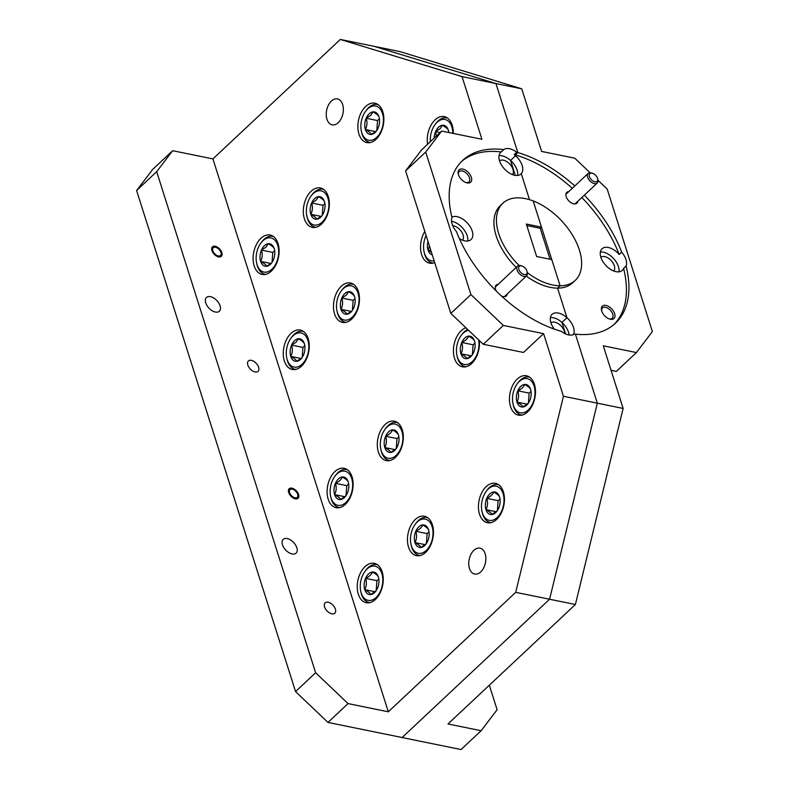 <?xml version="1.0" encoding="UTF-8"?>
<svg xmlns="http://www.w3.org/2000/svg" width="789" height="789" viewBox="0 0 789 789"><rect width="100%" height="100%" fill="white"/><g stroke="black" fill="none" stroke-linecap="round" stroke-linejoin="round"><path stroke-width="1.18" d="M568.731 191.638A7.407 4.31 46.8 0 0 566.048 196.136A7.407 4.31 46.8 0 0 573.12 203.68A7.407 4.31 46.8 0 0 573.751 203.838A7.407 4.31 46.8 0 0 577.775 201.294M605.982 305.422A8.462 4.931 46.8 0 0 601.553 310.432A8.462 4.931 46.8 0 0 609.641 319.052A8.462 4.931 46.8 0 0 610.361 319.239A8.462 4.931 46.8 0 0 614.621 313.647A8.462 4.931 46.8 0 0 605.982 305.422M609.088 318.864A7.091 4.123 46.8 0 0 609.187 318.884A7.091 4.123 46.8 0 0 612.205 318.263A7.091 4.123 46.8 0 0 611.82 312.178A7.091 4.123 46.8 0 0 605.518 307.306A7.091 4.123 46.8 0 0 602.51 307.927A7.091 4.123 46.8 0 0 601.711 310.994M574.796 185.957A111.634 64.984 46.8 0 0 517.831 152.583L515.316 154.93L515.582 155.758A14.813 8.62 46.8 0 1 521.263 173.679L520.661 174.251L521.263 173.679L529.518 199.676L521.263 173.679A14.813 8.62 46.8 0 1 520.977 173.984A14.813 8.62 46.8 0 1 514.675 175.266A14.813 8.62 46.8 0 1 501.508 165.088A14.813 8.62 46.8 0 1 500.709 152.366A14.813 8.62 46.8 0 1 501.202 151.961L503.707 149.614A111.634 64.984 46.8 0 0 462.689 160.374A111.634 64.984 46.8 0 0 451.989 217.547A14.813 8.62 46.8 0 0 456.407 231.493A111.634 64.984 46.8 0 0 561.364 331.36A14.813 8.62 46.8 0 0 568.573 334.891A14.813 8.62 46.8 0 0 574.382 334.013A111.634 64.984 46.8 0 0 575.418 334.132A111.634 64.984 46.8 0 0 615.4 323.243A111.634 64.984 46.8 0 0 626.101 266.071A14.813 8.62 46.8 0 0 621.683 252.135L619.168 254.482A14.813 8.62 46.8 0 0 608.319 247.48A14.813 8.62 46.8 0 0 602.017 248.772A14.813 8.62 46.8 0 0 602.816 261.484A14.813 8.62 46.8 0 0 615.992 271.672A14.813 8.62 46.8 0 0 622.284 270.38A14.813 8.62 46.8 0 0 623.596 268.428A111.634 64.984 46.8 0 1 614.118 324.397M618.931 271.84A14.813 8.62 46.8 0 0 603.299 252.194A14.813 8.62 46.8 0 0 600.35 252.016M600.853 257.263A9.419 5.484 -133.2 0 1 604.69 256.593A9.419 5.484 -133.2 0 1 612.974 262.915A9.419 5.484 -133.2 0 1 613.734 270.992M621.683 252.135A111.634 64.984 46.8 0 0 584.333 195.139M619.168 254.482A111.634 64.984 46.8 0 0 581.828 197.497M572.291 188.305A111.634 64.984 46.8 0 0 515.316 154.93A111.634 64.984 46.8 0 0 514.211 154.614A14.813 8.62 46.8 0 1 515.582 155.758L510.562 160.463L515.582 155.758L515.316 154.93L517.831 152.583A111.634 64.984 46.8 0 0 516.726 152.267A14.813 8.62 46.8 0 0 509.516 148.727A14.813 8.62 46.8 0 0 503.707 149.614M573.406 334.566A14.813 8.62 46.8 0 0 566.966 317.74L557.576 288.133L560.082 285.776A52.902 30.801 46.8 0 0 575.23 280.401A52.902 30.801 46.8 0 0 574.747 239.116A52.902 30.801 46.8 0 0 533.167 200.929L560.082 285.776L551.777 259.601L536.619 256.504L526.312 224.027L541.471 227.114L533.167 200.929A52.902 30.801 46.8 0 0 525.346 198.611A52.902 30.801 46.8 0 0 502.859 203.217A52.902 30.801 46.8 0 0 519.123 265.489M611.041 370.317L616.337 371.392L636.417 352.565L603.269 345.799L623.132 408.436L575.398 604.502L447.994 723.967L481.142 730.722L497.119 709.735L489.338 685.197M441.672 131.063L425.695 152.04L470.915 294.583L503.333 325.433L483.243 344.27L450.825 313.42L405.605 170.878L421.582 149.89L441.672 131.063L481.921 139.268L462.048 76.632L340.325 39.45L400.013 51.61L521.736 88.802L541.609 151.429L574.757 158.185L590.044 172.732M340.325 39.45L212.912 158.905L388.306 711.796L515.71 592.342L549.588 599.245L402.094 737.537L549.588 599.245L597.322 403.179L549.588 599.245L575.398 604.502M575.418 334.132L597.322 403.179L575.418 334.132M565.585 333.915L561.946 322.445L566.966 317.74L561.946 322.445L565.585 333.915M515.286 175.375L510.562 160.463L515.286 175.375M462.048 76.632L495.926 83.535L517.831 152.583L495.926 83.535L374.203 46.354L495.926 83.535L521.736 88.802M481.142 730.722L461.052 749.55L327.968 722.428L295.55 691.578L315.63 672.741L156.686 171.686L136.605 190.524L295.55 691.578M623.132 408.436L563.445 396.265L543.582 333.639L523.492 352.466L483.243 344.27M636.417 352.565L652.395 331.577L607.175 189.035L597.983 180.287M626.101 266.071L623.596 268.428M526.302 276.091A52.902 30.801 46.8 0 0 550.239 287.354A52.902 30.801 46.8 0 0 557.576 288.133A52.902 30.801 46.8 0 0 572.715 282.758L575.23 280.401M569.086 334.99A14.813 8.62 46.8 0 0 561.946 322.445A14.813 8.62 46.8 0 0 553.365 317.77A14.813 8.62 46.8 0 0 550.426 317.602M517.623 175.434A14.813 8.62 46.8 0 0 510.562 160.463A14.813 8.62 46.8 0 0 501.982 155.788A14.813 8.62 46.8 0 0 499.042 155.62M291.95 488.174A6.509 3.787 46.8 0 0 289.178 488.746A6.509 3.787 46.8 0 0 289.533 494.328A6.509 3.787 46.8 0 0 295.323 498.806A6.509 3.787 46.8 0 0 298.084 498.234A6.509 3.787 46.8 0 0 297.739 492.652A6.509 3.787 46.8 0 0 291.95 488.174M215.219 246.286A6.509 3.787 46.8 0 0 212.448 246.858A6.509 3.787 46.8 0 0 212.803 252.441A6.509 3.787 46.8 0 0 218.583 256.918A6.509 3.787 46.8 0 0 221.354 256.346A6.509 3.787 46.8 0 0 220.999 250.764A6.509 3.787 46.8 0 0 215.219 246.286M328.125 602.234A7.091 4.123 46.8 0 0 325.117 602.855A7.091 4.123 46.8 0 0 325.492 608.94A7.091 4.123 46.8 0 0 331.804 613.812A7.091 4.123 46.8 0 0 334.812 613.201A7.091 4.123 46.8 0 0 334.437 607.116A7.091 4.123 46.8 0 0 328.125 602.234M251.395 360.346A7.091 4.123 46.8 0 0 248.387 360.967A7.091 4.123 46.8 0 0 248.762 367.053A7.091 4.123 46.8 0 0 255.074 371.925A7.091 4.123 46.8 0 0 258.082 371.313A7.091 4.123 46.8 0 0 257.707 365.228A7.091 4.123 46.8 0 0 251.395 360.346M498.125 284.385A7.407 4.31 46.8 0 0 495.443 288.873A7.407 4.31 46.8 0 0 496.32 291.082M501.469 296.003A7.407 4.31 46.8 0 0 502.514 296.417A7.407 4.31 46.8 0 0 503.145 296.585A7.407 4.31 46.8 0 0 507.169 294.031M462.709 169.083A8.462 4.931 46.8 0 0 458.281 174.103A8.462 4.931 46.8 0 0 466.368 182.723A8.462 4.931 46.8 0 0 467.088 182.91A8.462 4.931 46.8 0 0 471.349 177.318A8.462 4.931 46.8 0 0 462.709 169.083M465.806 182.525A7.091 4.123 46.8 0 0 465.914 182.555A7.091 4.123 46.8 0 0 468.932 181.934A7.091 4.123 46.8 0 0 468.548 175.848A7.091 4.123 46.8 0 0 462.246 170.976A7.091 4.123 46.8 0 0 459.228 171.588A7.091 4.123 46.8 0 0 458.439 174.665M499.545 160.867A9.419 5.484 -133.2 0 1 503.382 160.197A9.419 5.484 -133.2 0 1 511.657 166.509A9.419 5.484 -133.2 0 1 512.416 174.596M459.356 238.574A14.813 8.62 46.8 0 0 464.751 240.842A14.813 8.62 46.8 0 0 471.043 239.56A14.813 8.62 46.8 0 0 470.254 226.837A14.813 8.62 46.8 0 0 457.078 216.659A14.813 8.62 46.8 0 0 451.89 217.153M467.699 241.01A14.813 8.62 46.8 0 0 452.058 221.364A14.813 8.62 46.8 0 0 451.545 221.275M550.929 322.849A9.419 5.484 -133.2 0 1 554.766 322.168A9.419 5.484 -133.2 0 1 564.786 333.53M527.299 272.609A52.902 30.801 46.8 0 0 552.744 285.007A52.902 30.801 46.8 0 0 560.082 285.776L557.576 288.133L566.966 317.74A14.813 8.62 46.8 0 0 558.385 313.055A14.813 8.62 46.8 0 0 552.093 314.347A14.813 8.62 46.8 0 0 554.292 329.121M502.859 203.217L500.344 205.574A52.902 30.801 46.8 0 0 516.203 267.432M485.146 553.75A13.226 8.314 -78.5 0 0 479.939 548.138A13.226 8.314 -78.5 0 0 470.964 554.272A13.226 8.314 -78.5 0 0 469.455 568.455A13.226 8.314 -78.5 0 0 474.662 574.057A13.226 8.314 -78.5 0 0 483.647 567.932A13.226 8.314 -78.5 0 0 485.146 553.75M342.643 104.523A13.226 8.314 -78.5 0 0 337.445 98.921A13.226 8.314 -78.5 0 0 328.461 105.045A13.226 8.314 -78.5 0 0 326.952 119.238A13.226 8.314 -78.5 0 0 332.159 124.84A13.226 8.314 -78.5 0 0 341.144 118.715A13.226 8.314 -78.5 0 0 342.643 104.523M278.044 243.554A20.1 12.634 -78.5 0 0 270.134 235.033A20.1 12.634 -78.5 0 0 256.474 244.353A20.1 12.634 -78.5 0 0 254.186 265.923A20.1 12.634 -78.5 0 0 262.096 274.434A20.1 12.634 -78.5 0 0 275.755 265.124A20.1 12.634 -78.5 0 0 278.044 243.554M328.254 196.481A20.1 12.634 -78.5 0 0 320.344 187.96A20.1 12.634 -78.5 0 0 306.684 197.28A20.1 12.634 -78.5 0 0 304.396 218.839A20.1 12.634 -78.5 0 0 312.306 227.36A20.1 12.634 -78.5 0 0 325.965 218.04A20.1 12.634 -78.5 0 0 328.254 196.481M382.793 111.713A20.1 12.634 -78.5 0 0 374.883 103.201A20.1 12.634 -78.5 0 0 361.224 112.511A20.1 12.634 -78.5 0 0 358.946 134.081A20.1 12.634 -78.5 0 0 366.855 142.592A20.1 12.634 -78.5 0 0 380.505 133.282A20.1 12.634 -78.5 0 0 382.793 111.713M424.827 231.443A20.1 12.634 -78.5 0 0 421.622 254.65A20.1 12.634 -78.5 0 0 429.532 263.161A20.1 12.634 -78.5 0 0 434.7 262.579M453.261 133.42A20.1 12.634 -78.5 0 0 452.186 125.106A20.1 12.634 -78.5 0 0 444.276 116.594A20.1 12.634 -78.5 0 0 431.465 124.396A20.1 12.634 -78.5 0 0 427.579 144.269M308.183 338.58A20.1 12.634 -78.5 0 0 300.274 330.068A20.1 12.634 -78.5 0 0 286.614 339.378A20.1 12.634 -78.5 0 0 284.336 360.948A20.1 12.634 -78.5 0 0 292.246 369.469A20.1 12.634 -78.5 0 0 305.895 360.149A20.1 12.634 -78.5 0 0 308.183 338.58M358.393 291.506A20.1 12.634 -78.5 0 0 350.484 282.985A20.1 12.634 -78.5 0 0 336.834 292.305A20.1 12.634 -78.5 0 0 334.546 313.864A20.1 12.634 -78.5 0 0 342.456 322.385A20.1 12.634 -78.5 0 0 356.115 313.065A20.1 12.634 -78.5 0 0 358.393 291.506M382.172 571.838A20.1 12.634 -78.5 0 0 374.262 563.316A20.1 12.634 -78.5 0 0 360.612 572.636A20.1 12.634 -78.5 0 0 358.324 594.196A20.1 12.634 -78.5 0 0 366.234 602.717A20.1 12.634 -78.5 0 0 379.894 593.397A20.1 12.634 -78.5 0 0 382.172 571.838M432.382 524.754A20.1 12.634 -78.5 0 0 424.472 516.243A20.1 12.634 -78.5 0 0 410.822 525.553A20.1 12.634 -78.5 0 0 408.534 547.122A20.1 12.634 -78.5 0 0 416.444 555.634A20.1 12.634 -78.5 0 0 430.104 546.323A20.1 12.634 -78.5 0 0 432.382 524.754M503.372 491.823A20.1 12.634 -78.5 0 0 495.462 483.312A20.1 12.634 -78.5 0 0 481.803 492.622A20.1 12.634 -78.5 0 0 479.525 514.191A20.1 12.634 -78.5 0 0 487.434 522.703A20.1 12.634 -78.5 0 0 501.084 513.392A20.1 12.634 -78.5 0 0 503.372 491.823M465.914 327.77A20.1 12.634 -78.5 0 0 454.503 358.314A20.1 12.634 -78.5 0 0 462.413 366.826A20.1 12.634 -78.5 0 0 479.288 340.503M534.4 384.273A20.1 12.634 -78.5 0 0 526.49 375.761A20.1 12.634 -78.5 0 0 512.83 385.071A20.1 12.634 -78.5 0 0 510.552 406.641A20.1 12.634 -78.5 0 0 518.462 415.152A20.1 12.634 -78.5 0 0 532.111 405.842A20.1 12.634 -78.5 0 0 534.4 384.273M352.032 476.803A20.1 12.634 -78.5 0 0 344.122 468.291A20.1 12.634 -78.5 0 0 330.463 477.601A20.1 12.634 -78.5 0 0 328.185 499.171A20.1 12.634 -78.5 0 0 336.094 507.682A20.1 12.634 -78.5 0 0 349.744 498.372A20.1 12.634 -78.5 0 0 352.032 476.803M402.242 429.729A20.1 12.634 -78.5 0 0 394.332 421.208A20.1 12.634 -78.5 0 0 380.673 430.528A20.1 12.634 -78.5 0 0 378.395 452.087A20.1 12.634 -78.5 0 0 386.304 460.608A20.1 12.634 -78.5 0 0 399.954 451.288A20.1 12.634 -78.5 0 0 402.242 429.729M452.718 225.664A9.419 5.484 -133.2 0 1 453.458 225.772A9.419 5.484 -133.2 0 1 461.733 232.084A9.419 5.484 -133.2 0 1 462.492 240.172M287.216 538.552A9.419 5.484 46.8 0 0 283.212 539.37A9.419 5.484 46.8 0 0 283.715 547.458A9.419 5.484 46.8 0 0 292.088 553.937A9.419 5.484 46.8 0 0 296.092 553.119A9.419 5.484 46.8 0 0 295.589 545.031A9.419 5.484 46.8 0 0 287.216 538.552M210.476 296.664A9.419 5.484 46.8 0 0 206.481 297.483A9.419 5.484 46.8 0 0 206.984 305.57A9.419 5.484 46.8 0 0 215.358 312.04A9.419 5.484 46.8 0 0 219.362 311.221A9.419 5.484 46.8 0 0 218.859 303.144A9.419 5.484 46.8 0 0 210.476 296.664M501.202 151.961A111.634 64.984 46.8 0 0 461.466 161.577M526.796 225.555L540.218 228.287L550.041 259.246M541.471 227.114L540.218 228.287M515.71 592.342L563.445 396.265M136.605 190.524L152.583 169.536L172.663 150.709L212.912 158.905M315.63 672.741L348.057 703.591L388.306 711.796M348.057 703.591L327.968 722.428M503.333 325.433L543.582 333.639M450.825 313.42L470.915 294.583M425.695 152.04L405.605 170.878M172.663 150.709L156.686 171.686M516.726 152.267L514.211 154.614M345.907 502.475A17.427 10.947 -78.5 0 0 351.736 478.558A17.427 10.947 -78.5 0 0 336.883 474.021A17.427 10.947 -78.5 0 0 334.783 476.418A17.427 10.947 -78.5 0 0 330.68 496.557A17.427 10.947 -78.5 0 0 345.907 502.475M334.783 476.418L335.522 475.402A19.36 12.17 101.5 0 1 337.86 472.739A19.36 12.17 101.5 0 1 346.736 469.573A19.36 12.17 101.5 0 1 347.357 469.731M344.359 497.603A11.45 7.2 -78.5 0 0 345.74 496.025A11.45 7.2 -78.5 0 0 347.367 493.164A11.45 7.2 -78.5 0 0 348.442 482.789A11.45 7.2 -78.5 0 0 348.196 481.882A11.45 7.2 -78.5 0 0 342.229 476.97A11.45 7.2 -78.5 0 0 335.433 483.332A11.45 7.2 -78.5 0 0 334.605 494.624A11.45 7.2 -78.5 0 0 340.572 499.536A11.45 7.2 -78.5 0 0 344.359 497.603M348.196 481.882C347.742 480.57 345.75 478.933 342.229 476.97C341.479 479.396 339.221 481.527 335.433 483.332C336.676 487.375 336.4 491.133 334.605 494.624C338.096 496.557 340.089 498.194 340.572 499.536L346.016 495.64M339.625 507.623A19.36 12.17 101.5 0 1 339.004 507.524A19.36 12.17 101.5 0 1 330.966 497.78L330.68 496.557M348.649 483.894L346.775 485.649L346.046 495.6M346.775 485.649L335.433 483.332M344.971 496.735L334.605 494.624M396.117 455.401A17.427 10.947 -78.5 0 0 401.946 431.484A17.427 10.947 -78.5 0 0 387.093 426.948A17.427 10.947 -78.5 0 0 384.993 429.334A17.427 10.947 -78.5 0 0 380.89 449.474A17.427 10.947 -78.5 0 0 396.117 455.401M384.993 429.334L385.732 428.319A19.36 12.17 101.5 0 1 388.07 425.666A19.36 12.17 101.5 0 1 396.946 422.5A19.36 12.17 101.5 0 1 397.567 422.648M394.569 450.529A11.45 7.2 -78.5 0 0 395.95 448.951A11.45 7.2 -78.5 0 0 397.577 446.091A11.45 7.2 -78.5 0 0 398.652 435.715A11.45 7.2 -78.5 0 0 398.406 434.798A11.45 7.2 -78.5 0 0 392.439 429.887A11.45 7.2 -78.5 0 0 385.643 436.258A11.45 7.2 -78.5 0 0 384.815 447.541A11.45 7.2 -78.5 0 0 390.782 452.452A11.45 7.2 -78.5 0 0 394.569 450.529M398.406 434.798C397.952 433.486 395.96 431.849 392.439 429.887C391.689 432.323 389.431 434.443 385.643 436.258C386.886 440.301 386.61 444.059 384.815 447.541C388.306 449.474 390.299 451.111 390.782 452.452L396.226 448.566M389.845 460.549A19.36 12.17 101.5 0 1 389.214 460.451A19.36 12.17 101.5 0 1 381.176 450.697L380.89 449.474M398.859 436.81L396.985 438.566L396.256 448.527M396.985 438.566L385.643 436.258M395.19 449.661L384.815 447.541M376.057 597.51A17.427 10.947 -78.5 0 0 381.876 573.583A17.427 10.947 -78.5 0 0 367.023 569.047A17.427 10.947 -78.5 0 0 364.932 571.443A17.427 10.947 -78.5 0 0 360.82 591.582A17.427 10.947 -78.5 0 0 376.057 597.51M364.932 571.443L365.672 570.427A19.36 12.17 101.5 0 1 367.999 567.764A19.36 12.17 101.5 0 1 376.886 564.608A19.36 12.17 101.5 0 1 377.497 564.756M374.509 592.628A11.45 7.2 -78.5 0 0 375.889 591.06A11.45 7.2 -78.5 0 0 377.507 588.19A11.45 7.2 -78.5 0 0 378.582 577.824A11.45 7.2 -78.5 0 0 378.335 576.907A11.45 7.2 -78.5 0 0 372.369 571.995A11.45 7.2 -78.5 0 0 365.573 578.367A11.45 7.2 -78.5 0 0 364.745 589.649A11.45 7.2 -78.5 0 0 370.712 594.561A11.45 7.2 -78.5 0 0 374.509 592.628M378.335 576.907C377.892 575.595 375.899 573.958 372.369 571.995C371.629 574.431 369.36 576.552 365.573 578.367C366.826 582.4 366.55 586.168 364.745 589.649C368.246 591.582 370.228 593.22 370.712 594.561L376.156 590.665M369.775 602.648A19.36 12.17 101.5 0 1 369.153 602.549A19.36 12.17 101.5 0 1 361.106 592.805L360.82 591.582M378.789 578.919L376.915 580.674L376.185 590.626M376.915 580.674L365.573 578.367M375.12 591.76L364.745 589.649M528.275 409.945A17.427 10.947 -78.5 0 0 534.104 386.028A17.427 10.947 -78.5 0 0 519.251 381.491A17.427 10.947 -78.5 0 0 517.15 383.888A17.427 10.947 -78.5 0 0 513.047 404.027A17.427 10.947 -78.5 0 0 528.275 409.945M517.15 383.888L517.89 382.872A19.36 12.17 101.5 0 1 520.227 380.209A19.36 12.17 101.5 0 1 529.103 377.043A19.36 12.17 101.5 0 1 529.725 377.201M526.727 405.073A11.45 7.2 -78.5 0 0 528.107 403.504A11.45 7.2 -78.5 0 0 529.735 400.634A11.45 7.2 -78.5 0 0 530.81 390.259A11.45 7.2 -78.5 0 0 530.563 389.352A11.45 7.2 -78.5 0 0 524.596 384.44A11.45 7.2 -78.5 0 0 517.801 390.811A11.45 7.2 -78.5 0 0 516.973 402.094A11.45 7.2 -78.5 0 0 522.939 407.006A11.45 7.2 -78.5 0 0 526.727 405.073M530.563 389.352C530.109 388.04 528.117 386.403 524.596 384.44C523.847 386.866 521.588 388.997 517.801 390.811C519.044 394.845 518.767 398.613 516.973 402.094C520.464 404.027 522.456 405.664 522.939 407.006L528.383 403.11M522.002 415.093A19.36 12.17 101.5 0 1 521.371 414.994A19.36 12.17 101.5 0 1 513.333 405.25L513.047 404.027M531.017 391.364L529.143 393.119L528.413 403.071M529.143 393.119L517.801 390.811M527.338 404.205L516.973 402.094M468.558 330.285A17.427 10.947 -78.5 0 0 463.202 333.165A17.427 10.947 -78.5 0 0 461.101 335.562A17.427 10.947 -78.5 0 0 456.999 355.701A17.427 10.947 -78.5 0 0 472.236 361.618A17.427 10.947 -78.5 0 0 478.598 339.842M461.101 335.562L461.851 334.546A19.36 12.17 101.5 0 1 464.179 331.883A19.36 12.17 101.5 0 1 467.69 329.457M470.688 356.746A11.45 7.2 -78.5 0 0 472.069 355.168A11.45 7.2 -78.5 0 0 473.686 352.308A11.45 7.2 -78.5 0 0 474.761 341.933A11.45 7.2 -78.5 0 0 474.514 341.026A11.45 7.2 -78.5 0 0 468.548 336.114A11.45 7.2 -78.5 0 0 461.752 342.475A11.45 7.2 -78.5 0 0 460.924 353.768A11.45 7.2 -78.5 0 0 466.891 358.679A11.45 7.2 -78.5 0 0 470.688 356.746M474.514 341.026C474.061 339.714 472.078 338.077 468.548 336.114C467.808 338.54 465.54 340.67 461.752 342.475C463.005 346.519 462.729 350.277 460.924 353.768C464.415 355.701 466.407 357.338 466.891 358.679L472.335 354.784M465.954 366.767A19.36 12.17 101.5 0 1 465.332 366.668A19.36 12.17 101.5 0 1 457.285 356.924L456.999 355.701M474.968 343.037L473.094 344.793L472.364 354.744M473.094 344.793L461.752 342.475M471.299 355.878L460.924 353.768M497.248 517.495A17.427 10.947 -78.5 0 0 503.076 493.579A17.427 10.947 -78.5 0 0 488.223 489.042A17.427 10.947 -78.5 0 0 486.123 491.439A17.427 10.947 -78.5 0 0 482.02 511.578A17.427 10.947 -78.5 0 0 497.248 517.495M486.123 491.439L486.862 490.423A19.36 12.17 101.5 0 1 489.2 487.76A19.36 12.17 101.5 0 1 498.076 484.594A19.36 12.17 101.5 0 1 498.697 484.752M495.699 512.623A11.45 7.2 -78.5 0 0 497.08 511.045A11.45 7.2 -78.5 0 0 498.707 508.185A11.45 7.2 -78.5 0 0 499.782 497.81A11.45 7.2 -78.5 0 0 499.526 496.902A11.45 7.2 -78.5 0 0 493.569 491.991A11.45 7.2 -78.5 0 0 486.774 498.352A11.45 7.2 -78.5 0 0 485.945 509.645A11.45 7.2 -78.5 0 0 491.912 514.556A11.45 7.2 -78.5 0 0 495.699 512.623M499.526 496.902C499.082 495.591 497.09 493.944 493.569 491.991C492.819 494.417 490.561 496.547 486.774 498.352C488.016 502.396 487.74 506.153 485.945 509.645C489.436 511.578 491.429 513.215 491.912 514.556L497.356 510.661M490.965 522.643A19.36 12.17 101.5 0 1 490.344 522.545A19.36 12.17 101.5 0 1 482.306 512.801L482.02 511.578M499.989 498.914L498.115 500.67L497.386 510.621M498.115 500.67L486.774 498.352M496.311 511.755L485.945 509.645M426.267 550.426A17.427 10.947 -78.5 0 0 432.086 526.51A17.427 10.947 -78.5 0 0 417.243 521.973A17.427 10.947 -78.5 0 0 415.142 524.369A17.427 10.947 -78.5 0 0 411.03 544.499A17.427 10.947 -78.5 0 0 426.267 550.426M415.142 524.369L415.882 523.354A19.36 12.17 101.5 0 1 418.209 520.691A19.36 12.17 101.5 0 1 427.096 517.525A19.36 12.17 101.5 0 1 427.707 517.683M424.719 545.554A11.45 7.2 -78.5 0 0 426.099 543.976A11.45 7.2 -78.5 0 0 427.717 541.116A11.45 7.2 -78.5 0 0 428.792 530.741A11.45 7.2 -78.5 0 0 428.545 529.833A11.45 7.2 -78.5 0 0 422.579 524.912A11.45 7.2 -78.5 0 0 415.783 531.283A11.45 7.2 -78.5 0 0 414.955 542.566A11.45 7.2 -78.5 0 0 420.922 547.487A11.45 7.2 -78.5 0 0 424.719 545.554M428.545 529.833C428.102 528.512 426.109 526.874 422.579 524.912C421.839 527.348 419.57 529.478 415.783 531.283C417.036 535.327 416.76 539.084 414.955 542.566C418.456 544.509 420.438 546.146 420.922 547.487L426.376 543.591M419.985 555.574A19.36 12.17 101.5 0 1 419.363 555.476A19.36 12.17 101.5 0 1 411.316 545.732L411.03 544.499M428.999 531.835L427.125 533.601L426.395 543.552M427.125 533.601L415.783 531.283M425.33 544.686L414.955 542.566M262.895 240.773A17.427 10.947 -78.5 0 0 260.794 243.16A17.427 10.947 -78.5 0 0 256.691 263.299A17.427 10.947 -78.5 0 0 271.919 269.227A17.427 10.947 -78.5 0 0 277.738 245.31A17.427 10.947 -78.5 0 0 262.895 240.773M265.637 274.375A19.36 12.17 101.5 0 1 265.015 274.276A19.36 12.17 101.5 0 1 256.977 264.532L256.691 263.299M260.794 243.16L261.534 242.154A19.36 12.17 101.5 0 1 263.861 239.491A19.36 12.17 101.5 0 1 272.747 236.325A19.36 12.17 101.5 0 1 273.359 236.483M264.443 245.645A11.45 7.2 -78.5 0 0 261.435 250.083A11.45 7.2 -78.5 0 0 260.607 261.366A11.45 7.2 -78.5 0 0 266.574 266.287A11.45 7.2 -78.5 0 0 271.751 262.776A11.45 7.2 -78.5 0 0 273.369 259.916A11.45 7.2 -78.5 0 0 274.454 249.541A11.45 7.2 -78.5 0 0 274.197 248.634A11.45 7.2 -78.5 0 0 268.23 243.712A11.45 7.2 -78.5 0 0 264.443 245.645M274.197 248.634C273.753 247.312 271.761 245.675 268.23 243.712L266.001 247.144L261.435 250.083C262.688 254.127 262.412 257.885 260.607 261.366C264.108 263.309 266.09 264.946 266.574 266.287L271.426 263.062M274.661 250.636L272.777 252.401L272.047 262.352M270.982 263.487L260.607 261.366M272.777 252.401L261.435 250.083M313.105 193.7A17.427 10.947 -78.5 0 0 311.004 196.086A17.427 10.947 -78.5 0 0 306.901 216.225A17.427 10.947 -78.5 0 0 322.129 222.153A17.427 10.947 -78.5 0 0 327.958 198.226A17.427 10.947 -78.5 0 0 313.105 193.7M315.847 227.301A19.36 12.17 101.5 0 1 315.225 227.193A19.36 12.17 101.5 0 1 307.187 217.448L306.901 216.225M311.004 196.086L311.744 195.07A19.36 12.17 101.5 0 1 314.081 192.417A19.36 12.17 101.5 0 1 322.957 189.252A19.36 12.17 101.5 0 1 323.569 189.399M314.653 198.572A11.45 7.2 -78.5 0 0 311.645 203.01A11.45 7.2 -78.5 0 0 310.817 214.292A11.45 7.2 -78.5 0 0 316.784 219.204A11.45 7.2 -78.5 0 0 321.961 215.703A11.45 7.2 -78.5 0 0 323.579 212.833A11.45 7.2 -78.5 0 0 324.664 202.467A11.45 7.2 -78.5 0 0 324.407 201.55A11.45 7.2 -78.5 0 0 318.44 196.639A11.45 7.2 -78.5 0 0 314.653 198.572M324.407 201.55C323.963 200.238 321.971 198.601 318.44 196.639L316.221 200.061L311.645 203.01C312.898 207.053 312.622 210.811 310.817 214.292C314.318 216.225 316.31 217.863 316.784 219.204L321.636 215.989M324.871 203.562L322.997 205.318L322.257 215.279M321.192 216.403L310.817 214.292M322.997 205.318L311.645 203.01M343.245 288.725A17.427 10.947 -78.5 0 0 341.144 291.111A17.427 10.947 -78.5 0 0 337.041 311.251A17.427 10.947 -78.5 0 0 352.279 317.178A17.427 10.947 -78.5 0 0 358.098 293.261A17.427 10.947 -78.5 0 0 343.245 288.725M345.996 322.326A19.36 12.17 101.5 0 1 345.365 322.228A19.36 12.17 101.5 0 1 337.327 312.474L337.041 311.251M341.144 291.111L341.893 290.105A19.36 12.17 101.5 0 1 344.221 287.443A19.36 12.17 101.5 0 1 353.107 284.277A19.36 12.17 101.5 0 1 353.719 284.434M344.793 293.597A11.45 7.2 -78.5 0 0 341.795 298.035A11.45 7.2 -78.5 0 0 340.966 309.318A11.45 7.2 -78.5 0 0 346.933 314.239A11.45 7.2 -78.5 0 0 352.111 310.728A11.45 7.2 -78.5 0 0 353.728 307.868A11.45 7.2 -78.5 0 0 354.803 297.492A11.45 7.2 -78.5 0 0 354.557 296.575A11.45 7.2 -78.5 0 0 348.59 291.664A11.45 7.2 -78.5 0 0 344.793 293.597M354.557 296.575C354.103 295.264 352.121 293.626 348.59 291.664L346.361 295.086L341.795 298.035C343.047 302.079 342.771 305.836 340.966 309.318C344.458 311.251 346.45 312.898 346.933 314.239L351.776 311.014M355.011 298.587L353.137 300.353L352.407 310.304M351.342 311.438L340.966 309.318M353.137 300.353L341.795 298.035M293.035 335.798A17.427 10.947 -78.5 0 0 290.934 338.195A17.427 10.947 -78.5 0 0 286.831 358.334A17.427 10.947 -78.5 0 0 302.059 364.252A17.427 10.947 -78.5 0 0 307.888 340.335A17.427 10.947 -78.5 0 0 293.035 335.798M295.786 369.4A19.36 12.17 101.5 0 1 295.155 369.301A19.36 12.17 101.5 0 1 287.117 359.557L286.831 358.334M290.934 338.195L291.674 337.179A19.36 12.17 101.5 0 1 294.011 334.516A19.36 12.17 101.5 0 1 302.897 331.35A19.36 12.17 101.5 0 1 303.509 331.508M294.583 340.68A11.45 7.2 -78.5 0 0 291.585 345.118A11.45 7.2 -78.5 0 0 290.756 356.401A11.45 7.2 -78.5 0 0 296.723 361.313A11.45 7.2 -78.5 0 0 301.901 357.812A11.45 7.2 -78.5 0 0 303.518 354.942A11.45 7.2 -78.5 0 0 304.593 344.566A11.45 7.2 -78.5 0 0 304.347 343.659A11.45 7.2 -78.5 0 0 298.38 338.747A11.45 7.2 -78.5 0 0 294.583 340.68M304.347 343.659C303.893 342.347 301.911 340.71 298.38 338.747L296.151 342.17L291.585 345.118C292.837 349.152 292.561 352.92 290.756 356.401C294.248 358.334 296.24 359.971 296.723 361.313L301.566 358.088M304.801 345.671L302.927 347.426L302.197 357.378M301.132 358.512L290.756 356.401M302.927 347.426L291.585 345.118M426.099 235.487A17.427 10.947 -78.5 0 0 424.117 252.026A17.427 10.947 -78.5 0 0 434.137 260.814M433.062 263.102A19.36 12.17 101.5 0 1 432.441 263.003A19.36 12.17 101.5 0 1 424.403 253.259L424.117 252.026M427.983 241.414A11.45 7.2 -78.5 0 0 428.042 250.093A11.45 7.2 -78.5 0 0 432.254 254.886M429.453 246.03L428.042 250.093L431.405 252.184M430.922 250.685L428.042 250.093M452.827 133.331A17.427 10.947 -78.5 0 0 437.037 122.325A17.427 10.947 -78.5 0 0 434.936 124.721A17.427 10.947 -78.5 0 0 430.35 141.675M434.936 124.721L435.676 123.705A19.36 12.17 101.5 0 1 438.013 121.042A19.36 12.17 101.5 0 1 446.899 117.877A19.36 12.17 101.5 0 1 447.511 118.034M448.852 132.522A11.45 7.2 -78.5 0 0 448.596 131.092A11.45 7.2 -78.5 0 0 448.349 130.185A11.45 7.2 -78.5 0 0 442.382 125.273A11.45 7.2 -78.5 0 0 438.585 127.207A11.45 7.2 -78.5 0 0 435.587 131.645A11.45 7.2 -78.5 0 0 434.147 138.114M448.349 130.185C447.896 128.873 445.913 127.236 442.382 125.273L440.154 128.696L435.587 131.645L436.366 136.033M440.075 132.552L435.587 131.645M367.644 108.931A17.427 10.947 -78.5 0 0 365.544 111.328A17.427 10.947 -78.5 0 0 361.441 131.467A17.427 10.947 -78.5 0 0 376.669 137.385A17.427 10.947 -78.5 0 0 382.497 113.468A17.427 10.947 -78.5 0 0 367.644 108.931M370.396 142.533A19.36 12.17 101.5 0 1 369.765 142.434A19.36 12.17 101.5 0 1 361.727 132.69L361.441 131.467M365.544 111.328L366.283 110.312A19.36 12.17 101.5 0 1 368.621 107.649A19.36 12.17 101.5 0 1 377.497 104.483A19.36 12.17 101.5 0 1 378.118 104.641M369.193 113.803A11.45 7.2 -78.5 0 0 366.195 118.242A11.45 7.2 -78.5 0 0 365.366 129.534A11.45 7.2 -78.5 0 0 371.333 134.446A11.45 7.2 -78.5 0 0 376.501 130.935A11.45 7.2 -78.5 0 0 378.128 128.074A11.45 7.2 -78.5 0 0 379.203 117.699A11.45 7.2 -78.5 0 0 378.957 116.792A11.45 7.2 -78.5 0 0 372.99 111.88A11.45 7.2 -78.5 0 0 369.193 113.803M378.957 116.792C378.503 115.48 376.511 113.833 372.99 111.88L370.761 115.302L366.195 118.242C367.437 122.285 367.161 126.043 365.366 129.534C368.857 131.467 370.85 133.104 371.333 134.446L376.175 131.221M379.41 118.804L377.536 120.559L376.807 130.51M375.742 131.645L365.366 129.534M377.536 120.559L366.195 118.242M218.267 255.922A5.286 3.077 46.8 0 0 221.038 252.786A5.286 3.077 46.8 0 0 215.979 247.401A5.286 3.077 46.8 0 0 215.535 247.282A5.286 3.077 46.8 0 0 212.872 250.784A5.286 3.077 46.8 0 0 218.267 255.922M295.007 497.81A5.286 3.077 46.8 0 0 297.769 494.673A5.286 3.077 46.8 0 0 292.719 489.288A5.286 3.077 46.8 0 0 292.265 489.17A5.286 3.077 46.8 0 0 289.602 492.671A5.286 3.077 46.8 0 0 295.007 497.81M524.251 274.552A5.286 3.077 46.8 0 0 527.022 271.416A5.286 3.077 46.8 0 0 521.963 266.031A5.286 3.077 46.8 0 0 521.509 265.913A5.286 3.077 46.8 0 0 518.846 269.414A5.286 3.077 46.8 0 0 524.251 274.552M527.022 271.416L527.269 272.452A6.618 3.846 -133.2 0 1 526.618 275.795A6.618 3.846 -133.2 0 1 523.807 276.367A6.618 3.846 -133.2 0 1 517.929 271.82A6.618 3.846 -133.2 0 1 517.574 266.14A6.618 3.846 -133.2 0 1 520.385 265.568A6.618 3.846 -133.2 0 1 520.947 265.715L521.963 266.031M594.857 181.815A5.286 3.077 46.8 0 0 597.628 178.679A5.286 3.077 46.8 0 0 592.569 173.294A5.286 3.077 46.8 0 0 592.125 173.176A5.286 3.077 46.8 0 0 589.462 176.667A5.286 3.077 46.8 0 0 594.857 181.815M597.628 178.679L597.875 179.714A6.618 3.846 -133.2 0 1 597.234 183.048A6.618 3.846 -133.2 0 1 594.423 183.63A6.618 3.846 -133.2 0 1 588.535 179.083A6.618 3.846 -133.2 0 1 588.18 173.402A6.618 3.846 -133.2 0 1 590.991 172.83A6.618 3.846 -133.2 0 1 591.563 172.978L592.569 173.294M346.736 469.573L347.298 469.692M339.004 507.524L339.566 507.643M396.946 422.5L397.508 422.618M389.214 460.451L389.776 460.559M376.886 564.608L377.448 564.717M369.153 602.549L369.716 602.668M529.103 377.043L529.666 377.162M521.371 414.994L521.933 415.113M465.332 366.668L465.895 366.786M498.076 484.594L498.638 484.712M490.344 522.545L490.906 522.663M427.096 517.525L427.658 517.643M419.363 555.476L419.926 555.584M265.015 274.276L265.577 274.385M272.747 236.325L273.31 236.444M315.225 227.193L315.787 227.311M322.957 189.252L323.52 189.36M345.365 322.228L345.927 322.336M353.107 284.277L353.669 284.395M295.155 369.301L295.717 369.42M302.897 331.35L303.459 331.469M432.441 263.003L433.003 263.112M446.899 117.877L447.462 117.995M369.765 142.434L370.327 142.553M377.497 104.483L378.059 104.602M215.979 247.401L214.973 247.085M221.038 252.786L221.285 253.821M292.719 489.288L291.703 488.973M297.769 494.673L298.015 495.709M504.339 296.684L526.618 275.795M495.295 287.038L517.574 266.14M574.944 203.947L597.234 183.048M565.9 194.301L588.18 173.402"/></g></svg>
